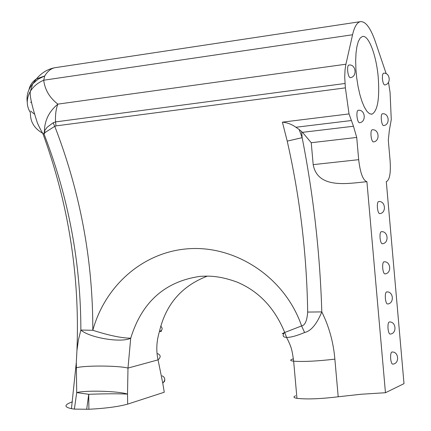 <?xml version="1.0" encoding="UTF-8"?>
<svg xmlns="http://www.w3.org/2000/svg" width="431" height="431" viewBox="0 0 431 431"><rect width="100%" height="100%" fill="white"/><g stroke="black" fill="none" stroke-linecap="round" stroke-linejoin="round"><path stroke-width="0.65" d="M378.273 77.822C376.484 55.529 368.58 34.437 362.385 36.506L360.192 38.052L358.339 41.446L356.916 46.543L356.011 53.105L355.667 60.803L355.909 69.256L356.728 78.016L358.08 86.636L359.89 94.664L362.062 101.7L364.481 107.389L367.029 111.462L369.572 113.752L371.991 114.161C377.578 110.982 379.673 98.871 378.273 77.822M356.976 116.305C357.423 120.104 358.204 122.253 359.33 122.754L359.502 122.743C366.733 122.016 365.213 108.989 358.048 110.336C357.116 110.853 356.755 112.841 356.976 116.305M381.311 119.506C381.726 123.104 382.437 125.135 383.45 125.61L383.595 125.599C390.518 124.925 389.118 112.572 382.259 113.832C381.413 114.312 381.096 116.203 381.311 119.506M377.411 207.72C377.836 211.384 378.574 213.356 379.625 213.636L379.673 213.631C386.747 213.119 385.513 200.474 378.499 201.584C377.556 202.112 377.195 204.154 377.411 207.72M383.94 261.838L383.859 261.849C382.879 262.404 382.502 264.521 382.723 268.206C383.137 271.821 383.865 273.717 384.888 273.895L384.91 273.89M383.859 261.849L383.854 261.849C390.879 260.863 391.968 273.513 384.888 273.895M388.024 328.594C388.417 332.075 389.112 333.896 390.098 334.063C397.177 333.809 396.24 321.149 389.209 322L389.134 322.016C388.169 322.711 387.803 324.904 388.024 328.594M358.678 159.669L356.723 137.441L311.241 142.72L313.186 164.642L358.678 159.669C360.262 173.079 363.004 180.417 366.91 181.688L385.454 392.727L404.003 383.649L386.295 181.526L386.591 181.494C389.705 179.711 390.874 172.847 390.109 160.892L388.299 140.167L389.371 130.173L391.267 119.597L390.071 92.369L388.493 82.316M386.187 73.706L375.353 41.667C370.461 27.622 365.396 20.963 360.16 21.69C356.911 22.617 354.379 26.97 352.558 34.76L345.689 65.291L345.015 70.167L344.714 77.278L345.382 87.865L349.035 113.924L353.468 126.245L302.492 132.333L311.241 142.72M356.723 137.441L353.468 126.245M390.669 358.754C391.057 362.164 391.731 363.947 392.7 364.114C399.779 363.926 398.917 351.249 391.881 352.035L391.768 352.068C390.815 352.827 390.448 355.052 390.669 358.754M385.373 298.414C385.783 301.959 386.488 303.817 387.496 303.99C394.57 303.672 393.562 291.022 386.532 291.938L386.494 291.943C385.524 292.568 385.152 294.723 385.373 298.414M380.067 237.977C380.492 241.629 381.225 243.563 382.265 243.779L382.286 243.774C389.355 243.326 388.202 230.682 381.176 231.727C380.217 232.266 379.851 234.345 380.067 237.977M382.416 78.749C382.825 82.321 383.531 84.384 384.527 84.939L384.716 84.939C391.574 84.19 390.103 71.945 383.31 73.275L382.475 74.972L382.416 78.749M371.026 135.722C371.457 139.407 372.201 141.476 373.268 141.923L373.402 141.912C380.471 141.249 379.064 128.578 372.05 129.844C371.156 130.345 370.811 132.306 371.026 135.722M347.672 70.964C348.124 74.822 348.932 77.057 350.091 77.672L350.328 77.672C357.622 76.831 355.958 63.621 348.733 65.092C347.806 65.598 347.451 67.554 347.672 70.964M162.115 375.794C165.375 377.61 165.59 380.067 162.762 383.159L164.27 392.232L127.678 404.122C118.45 406.681 105.525 408.394 88.894 409.261L74.374 409.116L71.449 408.653C63.842 407.036 64.165 404.763 72.413 401.832M385.454 392.727L361.329 394.236L338.2 396.773C320.529 398.928 306.78 399.445 296.959 398.336L293.646 361.183C303.435 361.862 317.178 361.183 334.871 359.147L338.2 396.773M295.623 395.755C293.032 396.859 293.479 397.721 296.959 398.336M88.894 409.261L88.732 394.295L86.679 409.342M30.655 111.042L34.135 113.935M45.282 132.349L44.409 130.97L44.016 133.971L42.814 133.368C34.221 128.438 30.1 121.574 30.461 112.777C26.205 105.859 26.189 98.683 30.402 91.253L30.402 91.253C29.453 95.084 31.792 105.676 37.416 123.034C39.674 127.985 41.473 131.433 42.814 133.368C68.572 203.933 79.945 276.33 76.939 350.559L78.431 339.876L80.866 330.06C80.807 262.695 68.524 197.328 44.016 133.971L45.282 132.349L54.78 126.331L53.088 122.797L47.13 127.28L44.409 130.97C44.689 120.292 49.177 111.343 57.873 104.124L345.915 64.214M74.374 409.116L76.713 392.593L76.309 362.503L76.939 350.559L76.309 362.498L71.449 408.653M349.035 113.924L282.407 122.145L287.218 141.12C299.987 197.479 306.802 254.462 307.675 312.066L321.806 311.904C316.742 324.182 311.004 331.056 304.604 332.511C296.663 335.846 290.656 337.478 286.583 337.408C283.124 337.204 282.289 335.808 284.072 333.222C281.432 334.025 281.648 333.783 284.724 332.49C274.725 308.073 258.88 291.291 237.195 282.149C216.497 274.525 205.248 276.314 200.404 276.325C165.132 281.308 141.901 301.932 130.717 338.19L127.985 368.079L127.517 394.101C118.164 393.632 105.239 393.697 88.732 394.295L76.713 392.593C86.087 390.103 118.6 391.068 127.517 394.101L127.678 404.122M157.719 353.646C160.849 355.144 160.962 357.213 158.058 359.863L127.985 368.079C118.703 365.531 84.244 365.337 76.335 367.794M56.073 67.538L54.694 67.748C50.89 68.594 47.572 71.32 44.743 75.926L43.714 80.214C44.899 89.837 49.619 97.81 57.873 104.124C55.982 108.951 55.206 114.878 55.534 121.914L56.008 125.895L54.78 126.331C80.268 192.301 92.951 260.281 92.816 330.27C109.048 335.49 121.682 338.13 130.717 338.19C121.58 343.087 89.869 337.931 80.866 330.06L92.816 330.27C105.536 284.304 144.789 250.869 190.443 248.633C236.053 246.198 284.729 276.988 301.608 325.928C305.019 325.351 307.044 320.734 307.675 312.066M360.16 21.69L54.694 67.748C47.555 69.154 41.457 72.882 36.409 78.938L32.681 83.926L38.079 79.191L44.743 75.926L36.409 78.938C32.444 81.545 29.971 85.112 29.001 89.643M352.558 34.76L43.714 80.214C37.869 82.73 33.429 86.41 30.402 91.253L32.681 83.926C28.16 89.357 26.345 95.402 27.234 102.066M344.924 83.495L55.534 121.914L53.088 122.797M313.186 164.642C317.722 189.354 348.129 183.434 366.91 181.688M287.218 141.12L302.153 137.672C313.456 195.216 320.012 253.293 321.806 311.904C329.063 326.504 333.416 342.252 334.871 359.147M301.608 131.552L299.146 129.494L302.153 137.672L301.608 131.552L302.492 132.333M299.146 129.494L295.882 127.258C291.857 124.349 287.364 122.646 282.407 122.145M293.414 358.824L292.363 359.179C289.756 360.1 290.182 360.769 293.646 361.183C292.644 353.668 291.712 348.986 290.839 347.133C290.295 345.156 288.878 341.912 286.583 337.408L284.724 332.495L301.608 325.928L304.604 332.511M160.725 326.1C162.94 328.449 162.514 330.265 159.438 331.547C165.746 304.426 181.71 285.958 207.322 276.136M161.269 330.496L161.42 331.331L159.438 331.547C156.48 341.255 156.017 350.694 158.058 359.863L162.762 383.159L164.669 381.166L164.75 379.393M30.73 102.551L31.377 101.581M56.008 125.895L345.382 87.865M295.882 127.258L351.206 120.551M371.382 114.237L371.991 114.161"/></g></svg>
